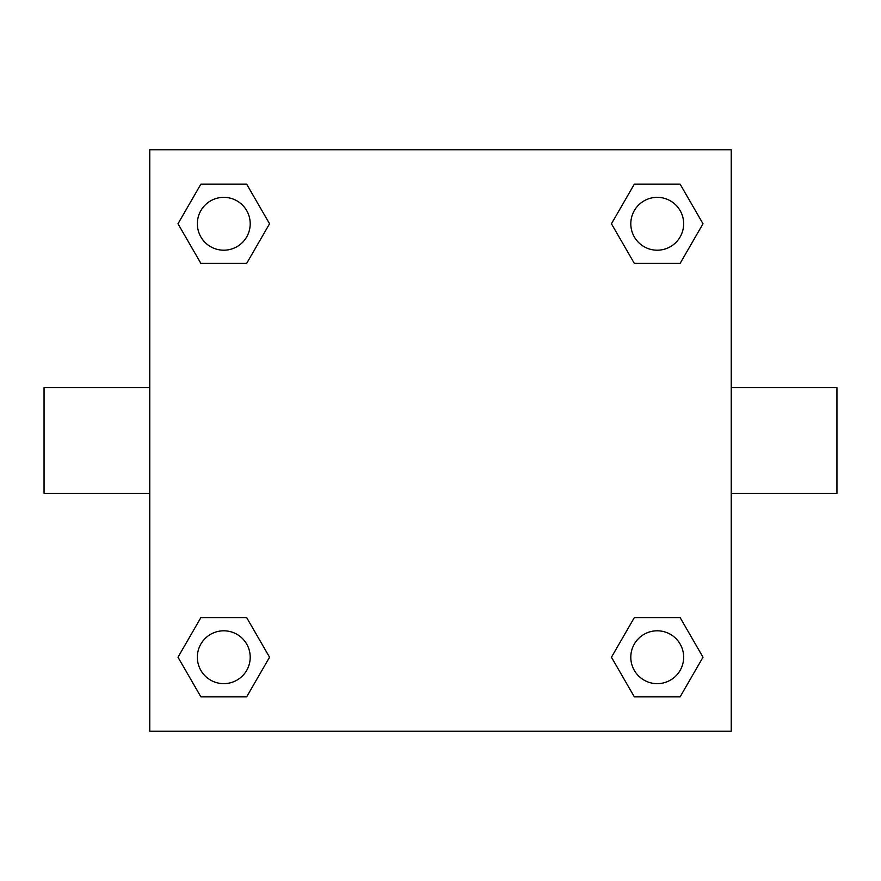 <?xml version="1.0" encoding="UTF-8"?>
<svg xmlns="http://www.w3.org/2000/svg" width="881" height="881" viewBox="0 0 881 881"><rect width="100%" height="100%" fill="white"/><g stroke="black" fill="none" stroke-linecap="round" stroke-linejoin="round"><path stroke-width="1.32" d="M246.658 263.419L200.89 263.419L177.995 223.774L200.89 184.129L246.658 184.129L269.553 223.774L246.658 263.419L200.89 263.419L226.824 263.419M226.824 617.581L246.658 617.581L269.553 657.226L246.658 696.871L200.89 696.871L177.995 657.226L200.89 617.581L246.658 617.581M654.176 263.419L634.342 263.419L611.447 223.774L634.342 184.129L680.11 184.129L703.005 223.774L680.11 263.419L634.342 263.419M634.342 617.581L680.11 617.581L703.005 657.226L680.11 696.871L634.342 696.871L611.447 657.226L634.342 617.581L680.11 617.581L654.176 617.581M731.23 493.36L836.95 493.36L836.95 387.64L731.23 387.64M149.77 387.64L44.05 387.64L44.05 493.36L149.77 493.36M149.77 149.77L731.23 149.77L731.23 731.23L149.77 731.23L149.77 149.77M680.11 696.871L634.342 696.871L680.11 696.871M683.656 657.226A26.43 26.43 0 0 0 644.011 634.342A26.43 26.43 0 0 0 644.011 680.11A26.43 26.43 0 0 0 683.656 657.226M246.658 696.871L200.89 696.871L246.658 696.871M250.204 657.226A26.43 26.43 0 0 0 210.559 634.342A26.43 26.43 0 0 0 210.559 680.11A26.43 26.43 0 0 0 250.204 657.226M634.342 184.129L680.11 184.129L634.342 184.129M683.656 223.774A26.43 26.43 0 0 0 644.011 200.89A26.43 26.43 0 0 0 644.011 246.658A26.43 26.43 0 0 0 683.656 223.774M200.89 184.129L246.658 184.129L200.89 184.129M250.204 223.774A26.43 26.43 0 0 0 210.559 200.89A26.43 26.43 0 0 0 210.559 246.658A26.43 26.43 0 0 0 250.204 223.774"/></g></svg>
